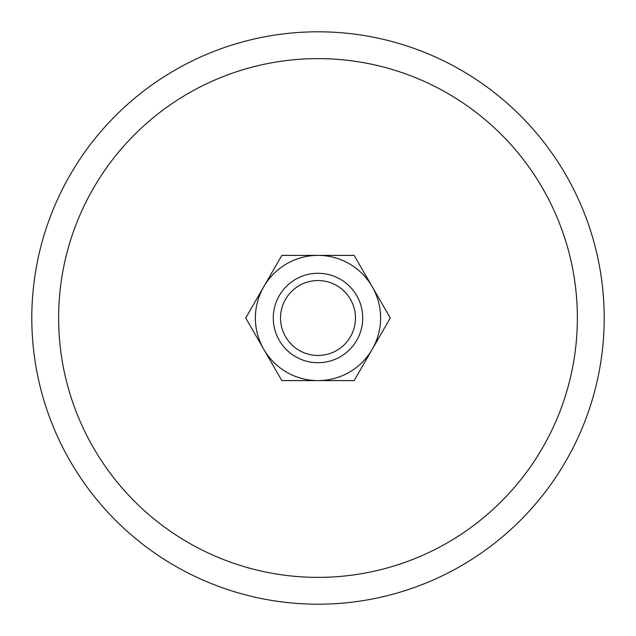 <?xml version="1.0" encoding="UTF-8"?>
<svg xmlns="http://www.w3.org/2000/svg" width="636" height="636" viewBox="0 0 636 636"><rect width="100%" height="100%" fill="white"/><g stroke="black" fill="none" stroke-linecap="round" stroke-linejoin="round"><path stroke-width="0.95" d="M604.2 318A286.2 286.2 0 0 0 318 31.8A286.2 286.2 0 0 0 31.8 318A286.2 286.2 0 0 0 318 604.2A286.2 286.2 0 0 0 604.2 318M58.631 318A259.369 259.369 0 0 1 318 58.631A259.369 259.369 0 0 1 577.369 318A259.369 259.369 0 0 1 318 577.369A259.369 259.369 0 0 1 58.631 318M263.781 349.307A62.606 62.606 0 0 0 380.606 318A62.606 62.606 0 0 0 372.219 286.693L354.149 255.394L281.851 255.394L263.781 286.693A62.606 62.606 0 0 0 263.781 349.307L281.851 380.606L354.149 380.606L390.289 318L372.219 286.701M372.219 286.693A62.606 62.606 0 0 0 263.781 286.693L245.711 318L263.781 349.299M355.46 318A37.46 37.46 0 0 1 318 355.46A37.46 37.46 0 0 1 280.54 318A37.46 37.46 0 0 1 318 280.54A37.46 37.46 0 0 1 355.46 318M362.719 318A44.719 44.719 0 0 1 318 362.719A44.719 44.719 0 0 1 273.281 318A44.719 44.719 0 0 1 318 273.281A44.719 44.719 0 0 1 362.719 318"/></g></svg>
